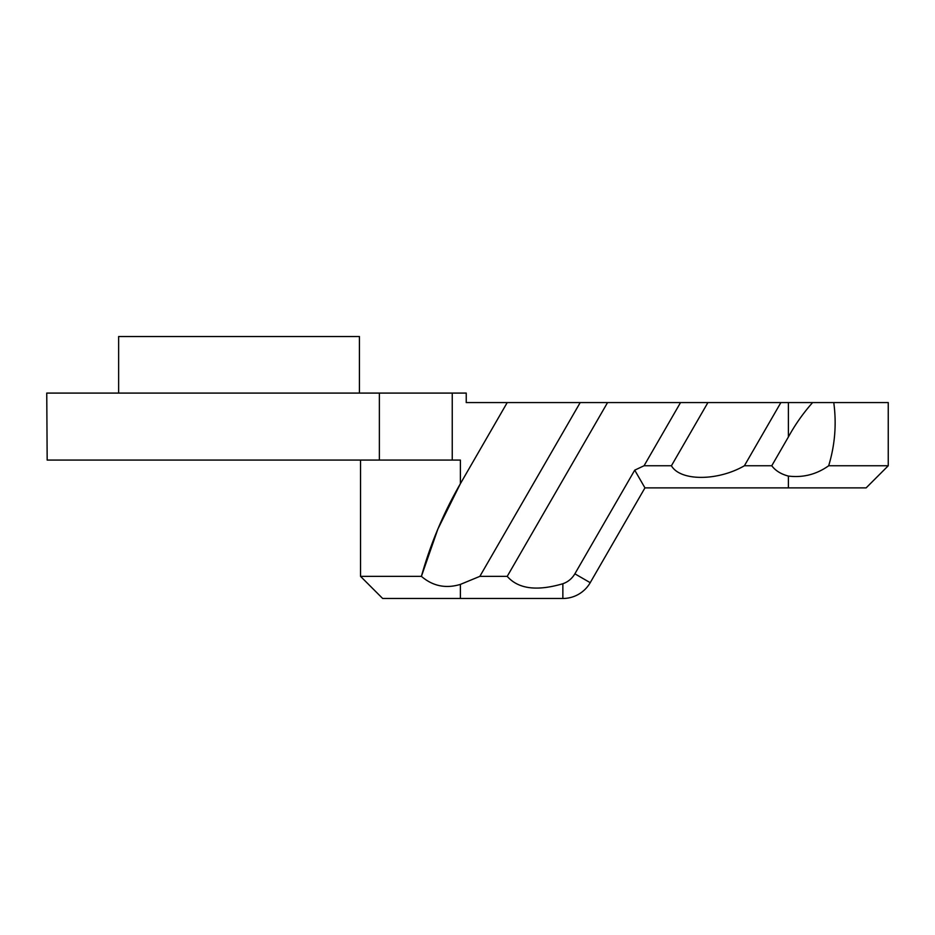 <?xml version="1.0" encoding="UTF-8"?>
<svg xmlns="http://www.w3.org/2000/svg" width="935" height="935" viewBox="0 0 935 935"><rect width="100%" height="100%" fill="white"/><g stroke="black" fill="none" stroke-linecap="round" stroke-linejoin="round"><path stroke-width="1.4" d="M438.024 528.742L460.394 483.675L460.394 460.078L47.171 460.078L46.75 393.086L466.238 393.086L466.238 402.564L888.25 402.564L888.25 465.759L828.667 465.759C834.967 445.048 836.673 423.987 833.763 402.564M680.54 402.564L644.051 465.759L634.725 470.153L644.951 487.883L590.219 582.68A31.603 31.603 0 0 1 562.858 598.482L382.66 598.482L360.536 576.357L360.536 460.078M437.767 529.374L421.404 576.357L360.536 576.357M580.203 402.564L479.854 576.357L460.394 584.398C445.796 588.805 432.8 586.128 421.404 576.357C430.451 543.96 443.447 513.058 460.394 483.675L507.226 402.564M479.854 576.357L507.226 576.357L607.563 402.564M634.725 470.153L574.873 573.821C571.975 578.66 567.966 581.967 562.858 583.732C536.807 591.399 518.259 588.945 507.226 576.357M644.051 465.759L671.423 465.759L707.912 402.564M828.667 465.759C816.524 474.407 803.107 477.843 788.392 476.079C781.052 474.162 775.501 470.714 771.761 465.759L744.4 465.759L780.889 402.564M771.761 465.759L788.392 436.949L788.392 402.564M744.4 465.759C717.659 481.256 680.259 481.256 671.423 465.759M888.25 465.759L866.126 487.883L644.951 487.883M812.62 402.564C803.305 413.025 795.229 424.49 788.392 436.949M359.426 393.086L359.426 336.518L118.64 336.518L118.64 393.086M452.248 460.078L452.248 393.086M460.394 598.482L460.394 584.398M562.858 583.732L562.858 598.482M788.392 476.079L788.392 487.883M574.873 573.821L590.219 582.68M379.376 460.078L379.376 393.086"/></g></svg>
